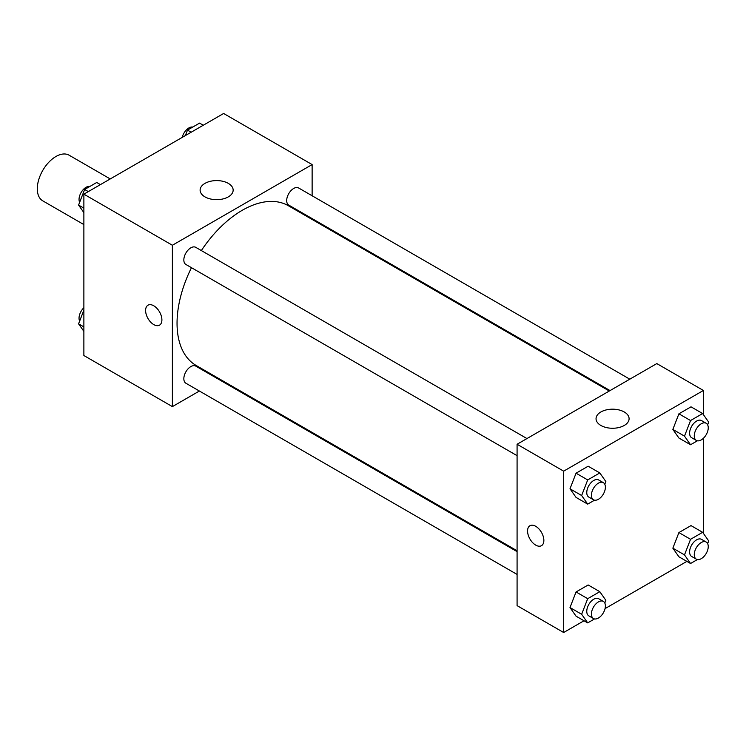 <?xml version="1.0" encoding="UTF-8"?>
<svg xmlns="http://www.w3.org/2000/svg" width="746" height="746" viewBox="0 0 746 746"><rect width="100%" height="100%" fill="white"/><g stroke="black" fill="none" stroke-linecap="round" stroke-linejoin="round"><path stroke-width="1.12" d="M110.231 178.947L69.108 155.205A26.352 15.209 120 0 0 48.798 162.264A26.352 15.209 120 0 0 37.3 188.785A26.352 15.209 120 0 0 42.755 200.842L83.878 224.593M199.396 391.025L172.382 406.617L83.878 355.525L83.878 194.165L223.623 113.485L312.126 164.577L312.126 195.769M312.126 218.587L312.126 219.445M204.954 183.385A16.524 9.539 180 0 1 222.961 181.315A16.524 9.539 180 0 1 233.153 190.127A16.524 9.539 180 0 1 216.638 199.667A16.524 9.539 180 0 1 200.114 190.127A16.524 9.539 180 0 1 204.954 183.385M172.382 406.617L172.382 245.257L83.878 194.165M172.382 245.257L312.126 164.577M147.988 305.198A11.526 6.658 -120 0 0 146.225 314.43A11.526 6.658 -120 0 0 153.751 324.594A11.526 6.658 60 0 1 146.216 314.43A11.526 6.658 60 0 1 147.988 305.198A11.526 6.658 60 0 1 159.513 311.856A11.526 6.658 60 0 1 159.513 325.163A11.526 6.658 60 0 1 153.751 324.594A11.526 6.658 -120 0 0 159.513 325.163M219.902 379.182L219.156 379.611M526.956 438.564L195.769 247.346A9.884 5.707 120 0 0 185.885 253.053A9.884 5.707 120 0 0 185.885 264.466L517.081 455.675M517.081 551.62L195.769 366.109A9.884 5.707 120 0 0 188.151 368.757A9.884 5.707 120 0 0 183.842 378.698A9.884 5.707 120 0 0 185.885 383.23L517.081 574.439M629.81 379.182L298.614 187.973A9.884 5.707 120 0 0 291.005 190.622A9.884 5.707 120 0 0 286.688 200.562A9.884 5.707 120 0 0 288.739 205.085L610.042 390.587M191.47 267.683A92.224 53.246 120 0 0 177.044 323.251A92.224 53.246 120 0 0 196.142 365.465L517.081 550.753M609.305 391.016L288.366 205.728A92.224 53.246 120 0 0 201.345 250.572M584.015 620.765L563.659 632.515L517.081 605.621L517.081 444.262L656.816 363.582L703.403 390.475L703.403 414.627M605.053 608.615L686.87 561.384M570 488.798L576.052 497.405L570 488.798L576.052 473.197L570 488.798L581.647 495.521L587.699 479.92L599.803 472.936L605.855 481.543L604.792 484.266M588.156 466.213L576.052 473.197L588.156 466.213L599.803 472.936M672.855 429.416L678.907 438.023L672.855 429.416L678.907 413.816L672.855 429.416L684.492 436.14L690.544 420.539L702.648 413.554L708.7 422.161L707.646 424.884M691.001 406.831L678.907 413.816L691.001 406.831L702.648 413.554M672.855 548.179L678.907 556.786L672.855 548.179L678.907 532.579L672.855 548.179L684.492 554.903L690.544 539.302L702.648 532.318L708.7 540.925L707.646 543.648M691.001 525.594L678.907 532.579L691.001 525.594L702.648 532.318M563.659 632.515L563.659 471.155L703.403 390.475M703.403 438.284L703.403 533.381M570 607.552L576.052 616.168L570 607.552L576.052 591.96L570 607.552L581.647 614.275L587.699 598.684L599.803 591.699L605.855 600.306L604.792 603.029M588.156 584.976L576.052 591.96L588.156 584.976L599.803 591.699M600.884 425.462A16.524 9.539 180 0 1 596.045 418.72A16.524 9.539 180 0 1 612.569 409.181A16.524 9.539 180 0 1 629.092 418.72A16.524 9.539 180 0 1 618.891 427.533A16.524 9.539 180 0 1 600.884 425.462M563.659 471.155L517.081 444.262M543.862 540.412A11.526 6.658 60 0 1 541.475 545.69A11.526 6.658 60 0 1 529.949 539.032A11.526 6.658 60 0 1 529.949 525.716A11.526 6.658 60 0 1 538.826 528.811A11.526 6.658 60 0 1 543.862 540.412M529.949 525.716A11.526 6.658 -120 0 0 529.949 539.032A11.526 6.658 -120 0 0 541.475 545.68M594.543 500.174L587.699 504.128L581.647 495.521M603.346 482.662L598.693 479.976A9.884 5.707 120 0 0 591.074 482.625A9.884 5.707 120 0 0 586.766 492.565A9.884 5.707 120 0 0 588.808 497.088L593.462 499.773A9.884 5.707 120 0 0 603.346 494.076A9.884 5.707 120 0 0 603.346 482.662A9.884 5.707 120 0 0 595.737 485.31A9.884 5.707 120 0 0 591.419 495.251A9.884 5.707 120 0 0 593.462 499.773M587.699 504.128L576.052 497.405M587.699 479.92L576.052 473.197M697.398 440.793L690.544 444.747L684.492 436.14M706.201 423.28L701.538 420.595A9.884 5.707 120 0 0 693.92 423.243A9.884 5.707 120 0 0 689.612 433.184A9.884 5.707 120 0 0 691.654 437.706L696.316 440.401A9.884 5.707 120 0 0 706.201 434.694A9.884 5.707 120 0 0 706.201 423.28A9.884 5.707 120 0 0 698.582 425.929A9.884 5.707 120 0 0 694.265 435.878A9.884 5.707 120 0 0 696.316 440.401M690.544 444.747L678.907 438.023M690.544 420.539L678.907 413.816M594.543 618.938L587.699 622.891L581.647 614.275M603.346 601.425L598.693 598.73A9.884 5.707 120 0 0 591.074 601.379A9.884 5.707 120 0 0 586.766 611.328A9.884 5.707 120 0 0 588.808 615.851L593.462 618.537A9.884 5.707 120 0 0 603.346 612.83A9.884 5.707 120 0 0 603.346 601.425A9.884 5.707 120 0 0 595.737 604.073A9.884 5.707 120 0 0 591.419 614.014A9.884 5.707 120 0 0 593.462 618.537M587.699 622.891L576.052 616.168M587.699 598.684L576.052 591.96M697.398 559.556L690.544 563.51L684.492 554.903M706.201 542.044L701.538 539.358A9.884 5.707 120 0 0 693.92 542.006A9.884 5.707 120 0 0 689.612 551.947A9.884 5.707 120 0 0 691.654 556.469L696.316 559.155A9.884 5.707 120 0 0 706.201 553.457A9.884 5.707 120 0 0 706.201 542.044A9.884 5.707 120 0 0 698.582 544.692A9.884 5.707 120 0 0 694.265 554.632A9.884 5.707 120 0 0 696.316 559.155M690.544 563.51L678.907 556.786M690.544 539.302L678.907 532.579M83.878 212.619L78.582 205.075L84.634 189.475L96.728 182.49L100.412 184.616M83.878 208.134L78.582 205.075M88.308 191.601L84.634 189.475M89.884 186.444A9.884 5.707 120 0 0 82.722 190.193A9.884 5.707 120 0 0 79.039 199.434A9.884 5.707 120 0 0 79.636 202.352M185.353 135.576L187.479 130.102L199.583 123.109L203.257 125.235M191.162 132.228L187.479 130.102M192.738 127.062A9.884 5.707 120 0 0 182.22 137.385M83.878 331.373L78.582 323.839L83.878 310.168M83.878 326.897L78.582 323.839M83.878 307.716A9.884 5.707 120 0 0 79.039 318.197A9.884 5.707 120 0 0 79.636 321.116"/></g></svg>
